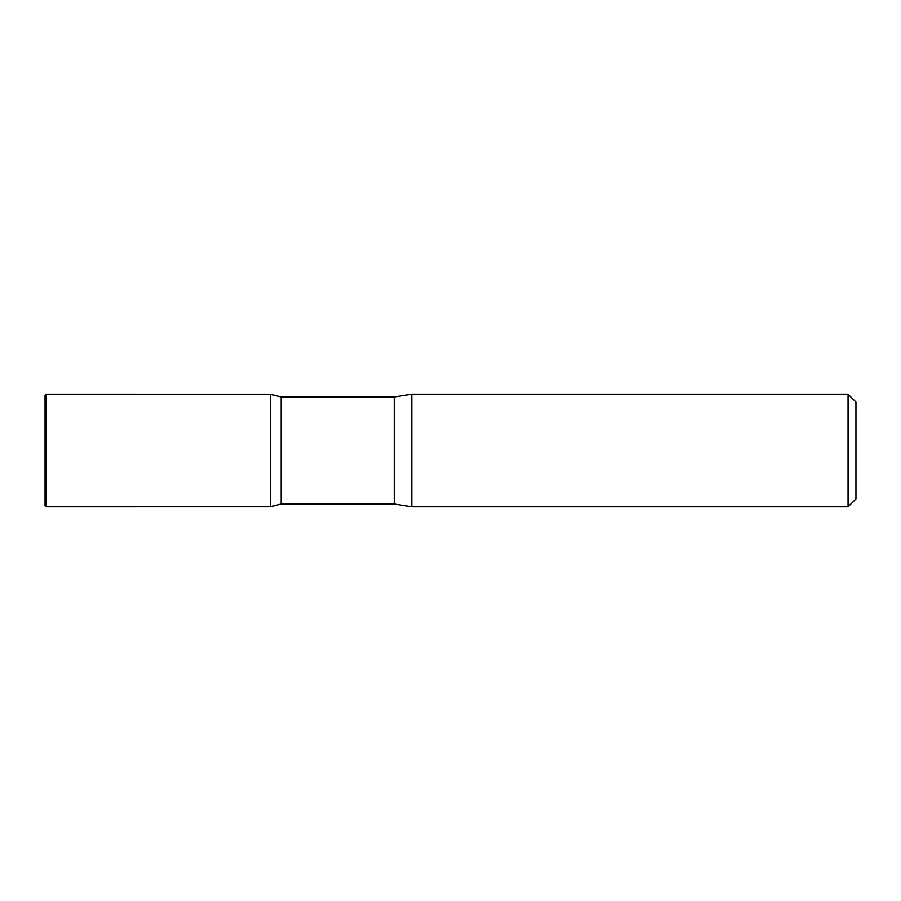 <?xml version="1.0" encoding="UTF-8"?>
<svg xmlns="http://www.w3.org/2000/svg" width="901" height="901" viewBox="0 0 901 901"><rect width="100%" height="100%" fill="white"/><g stroke="black" fill="none" stroke-linecap="round" stroke-linejoin="round"><path stroke-width="1.35" d="M848.066 394.188L848.066 506.812L855.95 498.929L855.95 402.071L848.066 394.188L411.768 394.188L394.188 397.003L281.168 397.003L270.3 394.21L270.3 506.79L270.3 394.21L46.176 394.188L46.176 506.812L45.05 505.686L45.05 395.314L46.176 394.188M848.066 506.812L411.768 506.812L394.188 503.997L281.168 503.997L281.168 397.003M411.768 506.812L411.768 394.188M394.188 503.997L394.188 397.003M281.168 503.997L270.3 506.79L46.176 506.812"/></g></svg>
